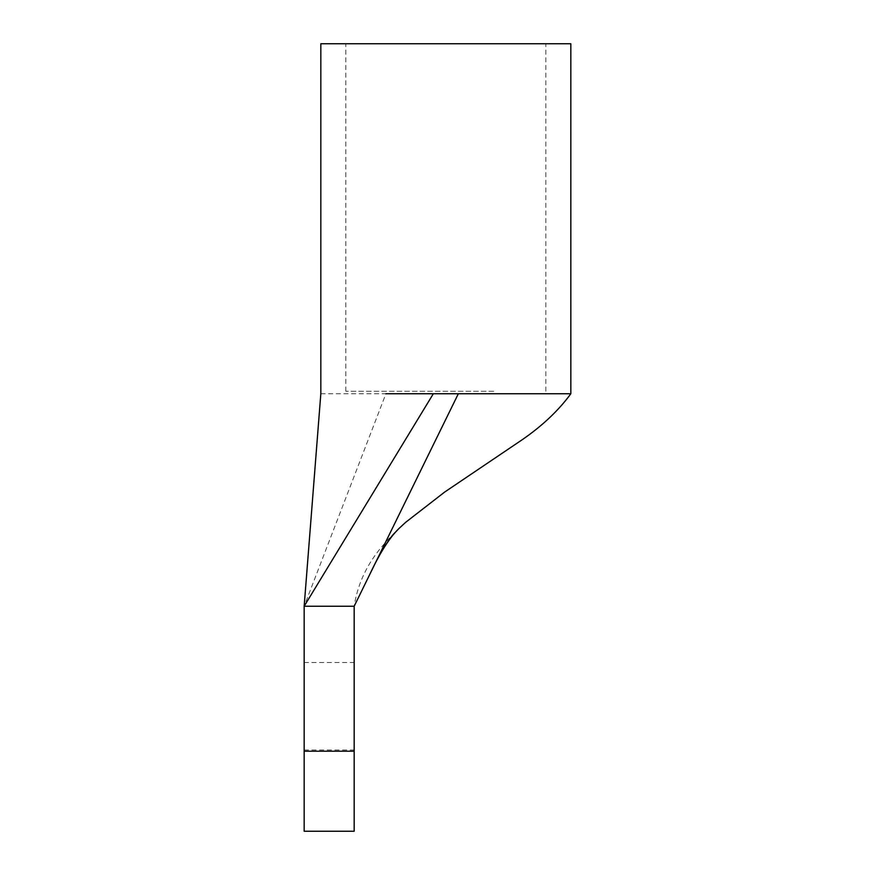 <?xml version="1.0" encoding="UTF-8"?>
<svg xmlns="http://www.w3.org/2000/svg" width="875" height="875" viewBox="0 0 875 875"><rect width="100%" height="100%" fill="white"/><g stroke="black" fill="none" stroke-linecap="round" stroke-linejoin="round"><path stroke-width="0.66" stroke-dasharray="4.38 3.28" d="M304.161 831.25L304.161 751.22L354.167 751.22L354.167 831.25M366.877 580.322L354.167 606.255L304.161 606.255L304.161 751.22M399.591 527.877C402.5 525.055 390.184 536.67 383.709 544.545C367.73 562.625 357.908 583.034 354.233 605.773L354.167 751.22M304.161 706.245L304.161 749.995L304.161 706.245M354.167 706.245L354.167 749.995L354.167 706.245M505.761 393.75L568.345 393.75L458.336 393.75L370.202 573.53M320.83 393.75L385.908 393.75L304.161 606.255L433.333 393.75L458.336 393.75M385.908 393.75L433.333 393.75M493.773 43.75L345.833 43.75L493.773 43.75M493.773 391.245L345.833 391.245L493.773 391.245M570.828 43.75L320.83 43.75M304.161 749.995L354.167 749.995M304.161 662.495L354.167 662.495M545.836 391.245L545.836 43.75M345.833 391.245L345.833 43.75"/><path stroke-width="1.31" d="M354.167 606.255L458.336 393.75L570.839 393.75L570.828 43.75L320.83 43.75L320.83 393.75L304.161 606.255L354.167 606.255L354.167 831.25L304.161 831.25L304.161 751.22L354.167 751.22M458.336 393.75L433.333 393.75L304.161 606.255L304.161 751.22M570.839 393.75C558.677 410.375 542.555 425.644 522.495 439.534L444.609 492.1L405.606 522.364L399 528.478C395.216 532.208 384.519 542.927 370.202 573.53L366.877 580.322M433.333 393.75L385.908 393.75M370.191 573.552C379.345 553.952 389.08 538.781 394.045 533.652L399.58 527.898"/></g></svg>
